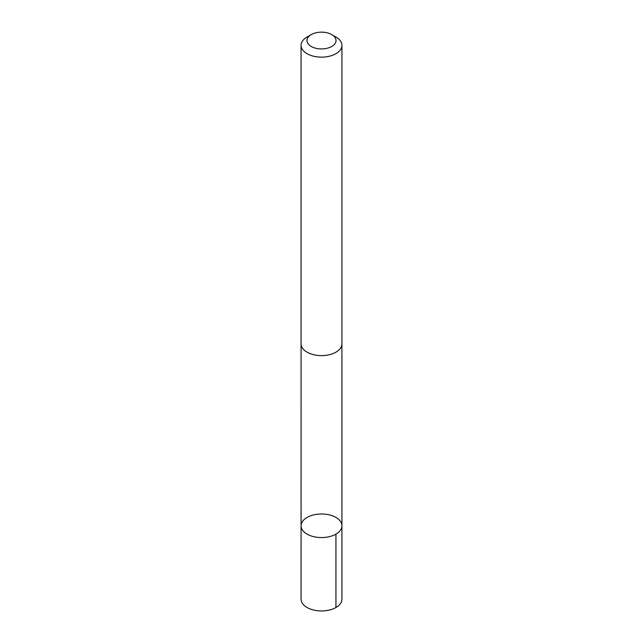 <?xml version="1.0" encoding="UTF-8"?>
<svg xmlns="http://www.w3.org/2000/svg" width="643" height="643" viewBox="0 0 643 643"><rect width="100%" height="100%" fill="white"/><g stroke="black" fill="none" stroke-linecap="round" stroke-linejoin="round"><path stroke-width="0.96" d="M324.225 514.095A20.423 11.791 180 0 1 341.923 525.781A20.423 11.791 180 0 1 321.5 537.572A20.423 11.791 180 0 1 301.077 525.781A20.423 11.791 180 0 1 324.225 514.095M301.069 599.163A20.431 11.791 0 0 0 318.775 610.85A20.431 11.791 0 0 0 341.931 599.163L341.923 525.781A20.423 11.791 180 0 1 321.5 537.572A20.423 11.791 180 0 1 301.077 525.781L301.069 599.163M311.228 34.609L307.057 37.013A20.431 11.791 0 0 0 301.069 45.356L301.069 343.82A20.431 11.791 0 0 0 318.775 355.507A20.431 11.791 0 0 0 341.931 343.82L341.931 45.356A20.431 11.791 0 0 0 335.943 37.013L331.772 34.609A14.532 8.391 0 0 0 311.228 34.609A14.532 8.391 0 0 0 307.732 43.226A14.532 8.391 0 0 0 319.563 48.852A14.532 8.391 0 0 0 334.521 44.263A14.532 8.391 0 0 0 331.772 34.609M301.069 45.356A20.431 11.791 0 0 0 318.775 57.042A20.431 11.791 0 0 0 341.931 45.356M335.943 607.498L335.943 534.124M301.085 344.262L301.077 525.781M341.915 344.262L341.923 525.781"/></g></svg>
